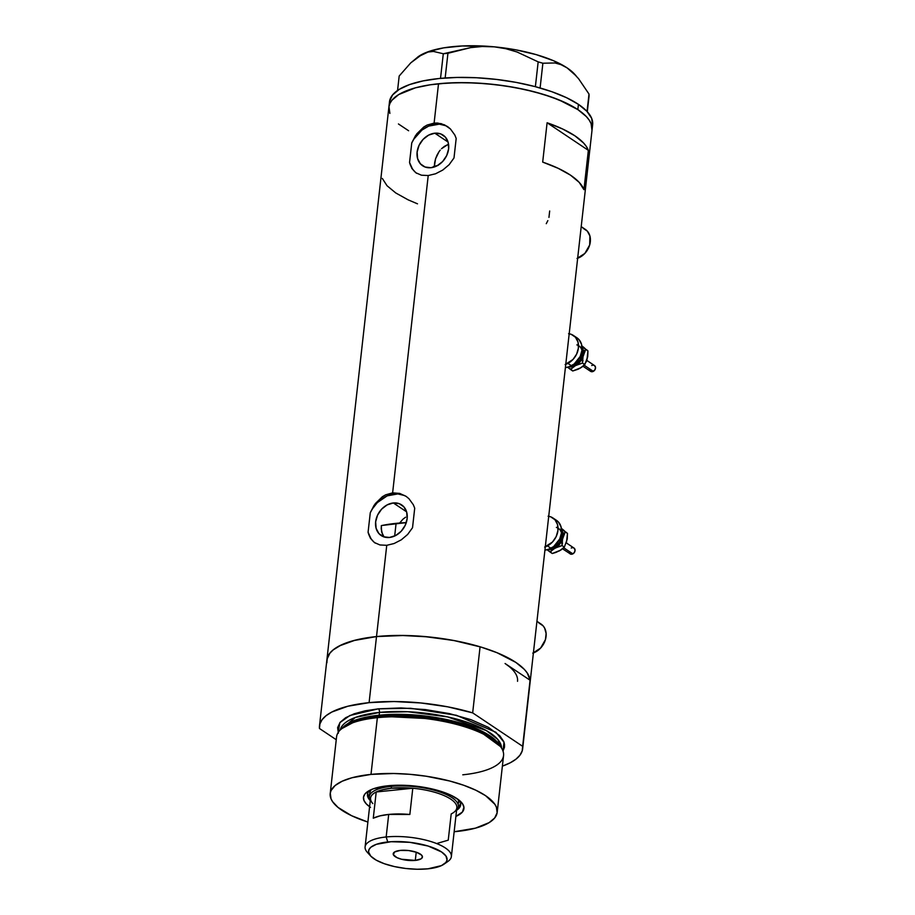 <?xml version="1.0" encoding="UTF-8"?>
<svg xmlns="http://www.w3.org/2000/svg" width="915" height="915" viewBox="0 0 915 915"><rect width="100%" height="100%" fill="white"/><g stroke="black" fill="none" stroke-linecap="round" stroke-linejoin="round"><path stroke-width="1.37" d="M405.574 517.215L402.886 519.251L405.574 517.215M399.649 523.037L402.886 519.251L399.512 523.243M577.662 258.259A16.802 13.29 -56.2 0 0 589.809 244.534A16.802 13.29 -56.2 0 0 585.291 229.356L581.208 226.623M533.399 652.933A16.802 13.29 -56.2 0 0 545.546 639.208A16.802 13.29 -56.2 0 0 541.028 624.03L536.945 621.308M393.336 502.964L406.603 511.84L393.336 502.964L399.215 503.662L403.904 506.887L406.695 512.137L407.152 518.611L405.208 525.336L401.17 531.283L395.635 535.55L389.458 537.471A18.426 14.583 123.8 0 1 381.155 535.538A18.426 14.583 123.8 0 1 376.854 516.826A18.426 14.583 123.8 0 1 393.336 502.964A18.426 14.583 123.8 0 1 401.639 504.897A18.426 14.583 123.8 0 1 405.94 523.609A18.426 14.583 123.8 0 1 389.458 537.471L383.579 536.773L378.89 533.559L376.111 528.31L375.642 521.825L377.586 515.099L381.624 509.152L387.159 504.886L393.336 502.964M382.596 534.737L381.2 528.939L381.315 525.622L381.635 532.015L384.083 537.025M434.671 162.573L434.373 166.278L435.037 166.724L434.373 166.278L435.563 158.787L434.671 162.573M437.038 155.093L435.563 158.787L439.028 151.673L437.038 155.093M440.207 150.129L439.028 151.673L440.207 150.129M444.358 146.366L441.488 148.722L447.538 144.742L444.358 146.366M448.579 144.398L447.538 144.742L448.579 144.398M434.808 133.201L448.087 142.077L434.808 133.201L440.687 133.899L445.376 137.124L448.167 142.374L448.625 148.848L446.68 155.573L442.643 161.52L437.107 165.787L430.942 167.708A18.426 14.583 123.8 0 1 422.627 165.775A18.426 14.583 123.8 0 1 418.327 147.063A18.426 14.583 123.8 0 1 434.808 133.201A18.426 14.583 123.8 0 1 443.112 135.134A18.426 14.583 123.8 0 1 447.412 153.846A18.426 14.583 123.8 0 1 430.942 167.708L425.052 167.01L420.362 163.796L417.583 158.547L417.126 152.062L419.059 145.336L423.107 139.389L428.632 135.123L434.808 133.201M447.904 126.83A28.01 22.154 -56.2 0 0 411.75 142.969L416.737 133.899L423.817 126.979L427.088 125.081L434.11 123.09L441.202 123.651L447.664 126.659L450.443 128.969L454.778 134.94L456.185 138.44L454 157.952L449.139 164.689L442.769 170.064L435.551 173.781L428.22 175.543L421.449 175.2L415.89 172.786L411.864 168.452L409.554 162.481L411.75 142.969L415.547 135.58L423.817 126.979L427.088 125.081L434.11 123.09L438.514 83.757L456.562 82.682L475.914 82.991L495.816 84.66L515.522 87.634L534.257 91.797L551.31 96.979L566.03 102.995L577.845 109.594A102.217 34.232 6.4 0 1 592.062 129.896A102.217 34.232 -173.6 0 0 542.389 94.073A102.217 34.232 -173.6 0 0 438.514 83.757L434.11 123.09L437.679 123.045L444.541 124.863L450.443 128.969L454.778 134.94L456.185 138.44L454 157.952L449.139 164.689L442.769 170.064L435.551 173.781L428.22 175.543L392.626 492.853L399.718 493.414L406.191 496.422L408.971 498.732L413.306 504.703L414.712 508.202L412.528 527.715L407.655 534.452L401.296 539.827L394.079 543.533L386.748 545.306L376.511 636.565A102.217 34.232 6.4 0 1 480.375 646.882A102.217 34.232 6.4 0 1 530.06 682.704A102.217 34.232 -173.6 0 0 530.071 680.222L505.069 663.501A89.613 30.012 6.4 0 1 517.535 681.298M406.432 496.593A28.01 22.154 -56.2 0 0 370.278 512.732L375.264 503.662L382.344 496.742L385.615 494.843L392.626 492.853L399.718 493.414L406.191 496.422L408.971 498.732L413.306 504.703L414.712 508.202L412.528 527.715L407.655 534.452L401.296 539.827L394.079 543.533L386.748 545.306L379.977 544.963L374.418 542.549L370.392 538.214L368.082 532.244L370.278 512.732L374.075 505.343L382.344 496.742L385.615 494.843L392.626 492.853L428.22 175.543L421.449 175.2L415.89 172.786L411.864 168.452L409.554 162.481A28.01 22.154 -56.2 0 0 416.725 173.335M547.101 122.759A102.217 34.232 6.4 0 1 588.356 150.346L583.942 189.691A102.217 34.232 -173.6 0 0 542.687 162.092L547.101 122.759L588.356 150.346L583.942 189.691L579.218 182.394L570.503 175.154L558.15 168.303L542.687 162.092L547.101 122.759L562.565 128.958L574.906 135.82L583.633 143.049L586.504 146.709L588.356 150.346L547.101 122.759M438.514 83.757A102.217 34.232 -173.6 0 0 388.898 107.112A102.217 34.232 6.4 0 1 465.38 82.659A102.217 34.232 6.4 0 1 577.845 109.594L586.309 116.548L589.168 120.071L591.09 123.571L591.994 130.41L591.09 123.571L589.168 120.071L586.309 116.548L577.845 109.594L578.44 104.356L577.845 109.594L559.008 99.895L543.041 94.268L525.05 89.578L505.743 85.987L485.842 83.654L466.124 82.659L447.332 83.048L430.21 84.798L438.514 83.757M326.929 662.78L326.952 659.406L329.949 653.036L332.877 650.096L341.455 644.858L353.384 640.637L376.511 636.565A102.217 34.232 -173.6 0 0 326.895 659.921A102.217 34.232 6.4 0 1 376.511 636.565L386.748 545.306L379.977 544.963L374.418 542.549L370.392 538.214L368.082 532.244A28.01 22.154 -56.2 0 0 375.253 543.087M530.048 682.784L522.648 746.308L472.666 712.876L447.709 706.826L420.854 702.96L394.01 701.531L369.1 702.651A102.217 34.232 6.4 0 1 472.666 712.876L480.078 646.791A102.217 34.232 -173.6 0 0 376.511 636.565L369.1 702.651L347.872 706.231L331.836 712.03L326.14 715.633L322.137 719.625L319.907 723.937L319.461 728.489A102.217 34.232 6.4 0 1 319.472 726.007A102.217 34.232 6.4 0 1 369.1 702.651L376.511 636.565L404.11 635.468L423.828 636.463L453.508 640.443L481.027 647.077L496.994 652.704L515.843 662.403L524.306 669.357L527.166 672.88L530.025 679.834L529.991 683.219M509.163 666.532L505.069 663.501L509.163 666.532M408.628 130.765L398.437 123.96L408.628 130.765M389.87 113.426L388.966 106.598L389.973 103.338L391.952 100.227L398.734 94.554L415.399 87.829L430.21 84.798L415.399 87.829L398.734 94.554L391.952 100.227L389.973 103.338L388.966 106.598L389.87 113.426M382.31 178.436L387.034 185.734L395.76 192.962L408.101 199.825L417.503 203.828M404.384 495.507L397.853 493.917L387.194 495.861L377.357 502.564L372.233 509.072L370.278 512.732L368.082 532.244L370.918 538.58L373.034 541.177M445.857 125.744L439.326 124.154L428.666 126.098L421.895 130.102L413.706 139.309L411.75 142.969L409.554 162.481L412.391 168.817L414.506 171.414M548.954 217.404L549.675 210.999M546.266 223.683L547.845 220.618M538.809 622.909L543.087 625.837L544.608 628.045L546.118 633.5L545.432 639.631L540.593 648.095L532.759 653.15M583.084 228.224L587.361 231.163L589.9 235.956L589.695 244.957L584.857 253.421L577.022 258.476M592.051 127.242A102.217 34.232 -173.6 0 0 592.645 124.657A102.217 34.232 -173.6 0 0 578.44 104.356A102.217 34.232 -173.6 0 0 465.964 77.409A102.217 34.232 -173.6 0 0 389.481 101.862L319.472 726.007M587.304 111.733L589.077 95.915L587.304 111.733M417.881 56.902L428.037 52.041L433.401 51.412L443.295 53.756L447.938 53.287L445.159 77.981L447.938 53.287L470.642 47.626L482.342 46.493L494.249 46.837A84.02 28.136 -173.6 0 0 422.444 54.157A84.02 28.136 -173.6 0 0 418.407 56.547L410.732 62.895L399.18 76.025L397.568 90.448L399.18 76.025L410.732 62.895L422.444 54.157L428.037 52.041L433.401 51.412L443.295 53.756L440.527 78.37L443.295 53.756L470.642 47.626L482.342 46.493L494.249 46.837L505.801 48.701L517.021 51.983L538.169 61.865L535.378 86.685L538.169 61.865L542.881 63.227L554.993 62.963L561.078 64.679L567.14 67.916L573.065 72.708L578.657 78.804L589.008 94.073L587.053 111.47L589.008 94.073L589.077 95.915L589.008 94.073L578.657 78.804L573.065 72.708L567.14 67.916A84.02 28.136 -173.6 0 0 494.249 46.837L505.801 48.701L517.021 51.983L538.169 61.865L542.881 63.227L554.993 62.963L561.078 64.679L567.14 67.916L575.752 75.556M540.102 87.989L542.881 63.227L540.102 87.989M576.084 75.808L574.494 74.046A84.02 28.136 -173.6 0 0 567.14 67.916L553.644 60.767L536.167 54.614L515.911 49.856L494.249 46.837L462.361 45.956L443.615 47.866L428.392 51.64L417.732 57.027M592.577 125.161L591.673 118.332L586.892 111.31L578.44 104.356L566.625 97.745L551.905 91.729L534.852 86.548L516.106 82.384L496.399 79.422L476.498 77.741L457.145 77.443L439.109 78.507L423.062 80.909L409.623 84.557L399.329 89.315L392.546 94.977L389.55 101.359M434.373 166.278A67.218 22.509 6.4 0 1 437.576 165.535M438.113 165.421L433.458 166.519M369.534 790.446A46.905 15.704 -173.6 0 0 370.289 800.625A46.905 15.704 6.4 0 1 367.475 794.323A46.905 15.704 6.4 0 1 369.534 790.446M369.603 806.733A50.554 16.928 6.4 0 1 367.418 791.715A50.554 16.928 6.4 0 1 388.006 785.768L406.5 785.39L421.255 786.877L439.703 790.972L451.072 795.284L459.227 800.259L462.51 803.736L463.928 807.179L462.43 811.994L455.876 816.42A50.554 16.928 6.4 0 0 461.332 802.249L461.332 802.249A50.554 16.928 6.4 0 0 388.006 785.768L373.434 788.764L368.333 791.12L364.982 793.923L363.507 797.068L363.953 800.453L366.32 803.919L370.495 807.362M369.328 796.656A44.812 15.006 6.4 0 1 391.071 786.408L391.174 785.505L391.071 786.408A44.812 15.006 6.4 0 1 436.604 790.937A44.812 15.006 6.4 0 1 458.381 806.641A44.812 15.006 6.4 0 1 456.574 810.187A44.812 15.006 -173.6 0 0 441.213 792.459A44.812 15.006 -173.6 0 0 391.071 786.408A44.812 15.006 -173.6 0 0 370.3 800.511A44.812 15.006 6.4 0 1 369.328 796.656L369.763 792.722A44.812 15.006 6.4 0 1 371.124 789.679L369.797 792.493M367.658 793.408A46.905 15.704 -173.6 0 0 369.294 797.4L367.693 793.797M382.024 525.473L406.283 522.614A89.613 30.012 -173.6 0 0 396.092 523.357L394.674 536.018L396.092 523.357A89.613 30.012 -173.6 0 0 381.315 525.622M501.248 747.635L499.796 745.451A82.259 27.541 -173.6 0 0 378.501 716.125L377.357 717.68A84.02 28.136 6.4 0 1 501.248 747.635A84.02 28.136 6.4 0 1 462.773 774.811M343.079 727.276L359.252 718.893L379.165 715.21A1.395 0.721 -95.8 0 1 378.696 716.113A1.395 0.721 84.2 0 0 379.165 715.21A81.218 27.198 6.4 0 1 499.338 744.81L477.15 728.981L439.68 718.172L379.165 715.21L379.485 712.408L355.363 717.463L340.22 729.964A81.218 27.198 -173.6 0 1 379.485 712.408L379.165 715.21A81.218 27.198 6.4 0 0 343.079 727.276M500.459 746.537L478.396 730.364L440.309 719.224L378.501 716.125L358.017 719.945L341.604 728.717M338.127 732.572L339.865 722.644L349.919 715.484L378.353 708.839A2.802 1.43 -95.8 0 1 379.485 712.408A2.802 1.43 84.2 0 0 378.353 708.839L401.033 707.936L425.441 709.582L449.482 713.62L471.065 719.705L488.335 727.311L499.819 735.786L503.753 741.562L504.52 744.41L504.497 747.178L503.01 751.066L504.005 742.237L495.896 732.263L456.391 715.278L410.709 708.29L378.353 708.839L365.165 710.806L354.116 713.814L345.653 717.715L340.083 722.37L337.624 727.608L338.367 733.224M497.2 812.326L503.559 755.607A84.02 28.136 -173.6 0 0 462.727 726.167A84.02 28.136 -173.6 0 0 377.357 717.68L370.998 774.399A84.02 28.136 6.4 0 1 456.368 782.874A84.02 28.136 6.4 0 1 497.2 812.326A84.02 28.136 6.4 0 1 456.413 831.518A84.02 28.136 6.4 0 1 454.16 831.735L475.423 828.167L489.113 822.642L494.683 817.976L497.142 812.737L496.399 807.121L494.821 804.239L485.522 795.638L475.811 790.205L463.711 785.264L449.688 780.998L426.253 776.24L409.897 774.319L393.679 773.495L370.998 774.399L377.357 717.68A84.02 28.136 -173.6 0 0 336.571 736.884L330.212 793.591A84.02 28.136 6.4 0 1 370.998 774.399L351.989 777.75L342.187 781.216L335.13 785.516L331.104 790.491L330.269 793.179L331.013 798.784L332.591 801.666L338.058 807.442L351.612 815.711L367.887 822.059A84.02 28.136 6.4 0 1 330.212 793.591M501.534 748.058A81.218 27.198 -173.6 0 0 460.714 720.219A81.218 27.198 -173.6 0 0 379.485 712.408L407.758 711.733L447.607 716.903L486.322 730.57L497.783 739.434L501.534 748.058M505.069 663.501L530.071 680.222L522.648 746.308A102.217 34.232 6.4 0 1 522.648 748.79A102.217 34.232 6.4 0 1 502.381 766.141L510.284 762.767L515.98 759.164L519.983 755.161L522.213 750.86L522.648 746.308L472.666 712.876L480.078 646.791L455.121 640.74L428.266 636.874L401.433 635.445L376.511 636.565L355.283 640.145L339.248 645.944L333.552 649.547L329.549 653.539L327.318 657.851L326.884 662.403M319.461 728.489L336.251 739.72L319.461 728.489M340.586 729.61A84.02 28.136 6.4 0 1 377.357 717.68L378.501 716.125A82.259 27.541 -173.6 0 0 342.496 727.814L340.586 729.61M458.243 807.385A46.905 15.704 -173.6 0 0 460.725 803.85M459.559 800.534A46.905 15.704 6.4 0 1 460.703 804.777A46.905 15.704 6.4 0 1 456.562 810.301A46.905 15.704 -173.6 0 0 459.559 800.534M458.163 807.442L460.874 803.176M458.827 802.707A44.812 15.006 6.4 0 0 458.163 799.436L458.792 802.924M443.981 864.195L447.984 861.392A43.405 14.537 -173.6 0 0 436.615 843.55A43.405 14.537 -173.6 0 0 386.164 836.973L387.754 841.983A39.482 13.222 6.4 0 1 433.641 847.953A39.482 13.222 6.4 0 1 443.981 864.195A39.482 13.222 6.4 0 1 427.9 868.827L441.43 865.624L445.88 862.468L447.035 860.009L445.948 856.005L441.579 851.968L428.129 846.043L409.886 842.338L391.151 841.708L376.362 844.316L370.895 847.21L368.997 849.543L368.596 852.117L370.804 856.165L376.202 860.146L384.323 863.726L394.468 866.585L405.757 868.484L417.229 869.25L427.9 868.827A39.482 13.222 6.4 0 1 370.621 855.96A39.482 13.222 6.4 0 1 387.754 841.983L386.164 836.973A43.405 14.537 6.4 0 1 430.279 841.354A43.405 14.537 6.4 0 1 451.37 856.577A43.405 14.537 6.4 0 1 445.639 862.754M415.296 860.409A14.697 4.918 6.4 0 1 400.358 858.922A14.697 4.918 6.4 0 1 393.21 853.764A14.697 4.918 6.4 0 1 400.347 850.412L408.593 850.538L416.577 852.311L421.609 855.125L422.421 857.115L421.014 858.853L415.296 860.409L401.525 859.242L396.95 857.641L393.347 854.679L394.628 851.957L400.347 850.412A14.697 4.918 6.4 0 1 415.284 851.888A14.697 4.918 6.4 0 1 422.433 857.046A14.697 4.918 6.4 0 1 415.296 860.409L416.222 852.185L415.296 860.409M451.37 856.577L456.848 807.796A43.405 14.537 -173.6 0 0 412.791 788.25L409.851 814.476L388.703 814.43L386.164 836.973L388.703 814.43A43.405 14.537 -173.6 0 0 373.274 818.204L376.214 791.978L412.791 788.25L409.851 814.476A43.405 14.537 -173.6 0 0 388.703 814.43L379.977 815.871L373.274 818.204L376.214 791.978A43.405 14.537 6.4 0 1 391.643 788.204A43.405 14.537 6.4 0 1 412.791 788.25A43.405 14.537 6.4 0 1 453.451 812.612A43.405 14.537 6.4 0 1 451.198 813.938L448.247 840.153L437.416 843.333M372.805 803.564A43.405 14.537 6.4 0 1 376.214 791.978L412.791 788.25L391.643 788.204L391.071 786.408L391.643 788.204L382.916 789.656L376.214 791.978A43.405 14.537 -173.6 0 0 370.564 798.12L365.096 846.901A43.405 14.537 6.4 0 1 386.164 836.973A43.405 14.537 -173.6 0 0 367.338 852.345L370.621 855.96M369.317 854.187A43.405 14.537 6.4 0 1 365.096 846.901M583.015 366.286L590.587 371.353A3.5 2.768 -56.2 0 0 593.332 371.353L584.182 365.234L593.332 371.353A3.5 2.768 -56.2 0 0 595.471 368.448A3.5 2.768 -56.2 0 0 594.476 365.531L586.812 360.407M577.056 337.887L579.012 339.614L581.563 344.406L581.974 350.308L580.213 356.45L574.128 364.044L568.695 366.926L565.401 367.556A16.802 13.29 -56.2 0 0 571.486 365.76L567.929 363.381L571.486 365.76A16.802 13.29 -56.2 0 0 581.746 351.783A16.802 13.29 -56.2 0 0 576.953 337.818L573.396 335.439A16.802 13.29 123.8 0 1 578.188 349.404A16.802 13.29 123.8 0 1 567.929 363.381A16.802 13.29 123.8 0 1 565.767 364.33M569.199 333.769A16.802 13.29 123.8 0 1 573.396 335.439M581.951 347.06L583.347 350.994L583.37 354.013L581.265 360.064L575.501 365.6L572.699 366.675L568.535 366.801M571.429 365.6L575.18 364.433L579.904 360.133L581.757 356.198L581.894 350.193M568.581 333.689L571.177 334.307L575.455 337.235L577.994 342.027L578.417 347.929L576.656 354.071L572.973 359.492L565.127 364.547M576.862 344.886A11.197 8.864 123.8 0 1 582.203 353.842A11.197 8.864 123.8 0 1 575.18 364.433M581.116 367.636L572.744 370.987L567.563 367.201L570.457 369.454L575.501 365.6A12.604 9.974 123.8 0 1 568.89 366.858M582.043 347.208A12.604 9.974 123.8 0 1 583.107 355.558A12.604 9.974 123.8 0 1 575.501 365.6L582.523 363.061L583.107 355.558L585.657 349.381L581.448 346.087L587.956 350.914L586.927 359.961M583.393 347.197L585.417 348.844M587.636 356.873L586.298 361.745L582.603 366.618L578.12 369.237L572.744 370.987L570.457 369.454L575.501 365.6L582.523 363.061L584.822 364.593L579.767 368.448M571.532 369.294L570.342 368.745M584.948 351.749L583.987 350.365M586.492 349.622L587.956 350.914L587.716 356.575L584.822 364.593L582.523 363.061L582.764 357.41L585.657 349.381L587.956 350.914L586.492 349.622M584.468 347.94L583.221 346.934L584.468 347.94M581.883 345.87L583.221 346.934L581.883 345.87M579.744 364.159L580.739 363.518M582.398 361.745L583.015 360.67M582.34 360.842L582.581 360.213M582.718 358.932L582.615 358.337M594.498 365.543L595.539 367.498L594.807 370.015L592.165 371.719L590.152 370.975M589.832 370.518L589.523 369.385M591.719 365.531L592.302 365.291M592.897 365.165L594.007 365.302M574.025 548.074L575.066 550.029L574.334 552.534L572.275 554.124L570.091 553.861A3.5 2.768 -56.2 0 0 572.859 553.872L563.709 547.753L572.859 553.872A3.5 2.768 -56.2 0 0 574.997 550.967A3.5 2.768 -56.2 0 0 574.002 548.051L566.339 542.927M556.583 520.406L558.539 522.133L561.089 526.926L561.501 532.839L559.74 538.969L553.655 546.564L548.222 549.446L544.928 550.075A16.802 13.29 -56.2 0 0 551.013 548.279L547.456 545.9L551.013 548.279A16.802 13.29 -56.2 0 0 561.272 534.314A16.802 13.29 -56.2 0 0 556.48 520.338L552.923 517.959A16.802 13.29 123.8 0 1 557.715 531.935A16.802 13.29 123.8 0 1 547.456 545.9A16.802 13.29 123.8 0 1 545.294 546.85M548.726 516.289A16.802 13.29 123.8 0 1 552.923 517.959M561.478 529.579L562.874 533.514L562.897 536.533L560.792 542.584L555.028 548.119L552.225 549.194L548.062 549.32M550.956 548.119L554.707 546.953L559.431 542.652L561.284 538.718L561.421 532.713M548.108 516.209L550.704 516.826L554.982 519.754L557.521 524.547L557.944 530.448L556.183 536.59L552.5 542.012L544.654 547.067M556.389 527.406A11.197 8.864 123.8 0 1 561.73 536.362A11.197 8.864 123.8 0 1 554.707 546.953M560.643 550.155L552.271 553.506L547.09 549.721L549.984 551.974L555.028 548.119A12.604 9.974 123.8 0 1 548.428 549.377M561.57 529.728A12.604 9.974 123.8 0 1 562.634 538.077A12.604 9.974 123.8 0 1 555.028 548.119L562.05 545.58L562.634 538.077L565.196 531.912L560.975 528.607L567.483 533.434L566.454 542.481M562.919 529.716L564.944 531.363M567.163 539.393L564.349 547.113L559.294 550.979M551.059 551.814L549.869 551.265M564.475 534.269L563.514 532.885M566.019 532.141L567.483 533.434L567.243 539.095L564.349 547.113L560.803 550.087L555.908 552.431L552.271 553.506L549.984 551.974L553.529 549L558.413 546.655L562.05 545.58L564.349 547.113L562.05 545.58L562.29 539.93L565.196 531.912L567.483 533.434L566.019 532.141M563.995 530.46L562.748 529.453L563.995 530.46M561.41 528.39L562.748 529.453L561.41 528.39M559.271 546.69L560.266 546.038M561.936 544.265L562.542 543.19M561.867 543.373L562.107 542.732M562.245 541.451L562.142 540.856M562.542 548.817L569.679 553.495M569.359 553.037L569.05 551.905M571.246 548.051L571.829 547.811M572.424 547.685L573.533 547.822M592.645 124.657L522.648 748.79M400.084 522.408L400.015 523.003"/></g></svg>
